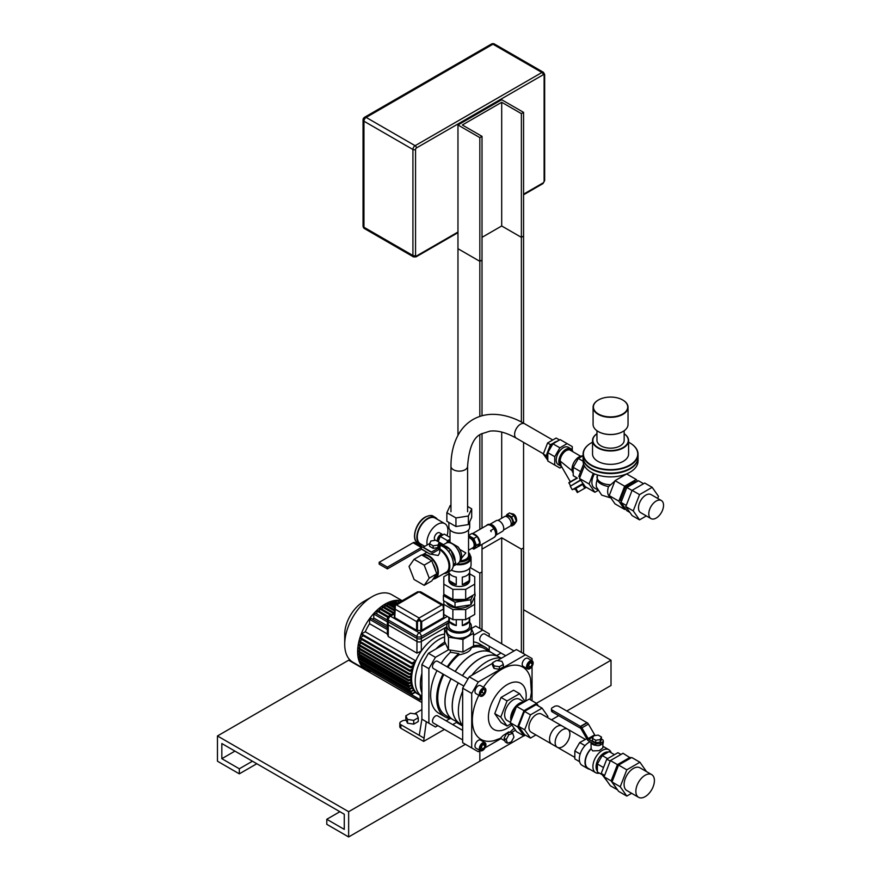 <?xml version="1.0" encoding="UTF-8"?>
<svg xmlns="http://www.w3.org/2000/svg" width="881" height="881" viewBox="0 0 881 881"><rect width="100%" height="100%" fill="white"/><g stroke="black" fill="none" stroke-linecap="round" stroke-linejoin="round"><path stroke-width="1.32" d="M451.061 678.711A38.654 22.311 120 0 0 445.026 701.981A38.654 22.311 120 0 0 453.032 719.678L460.212 723.819A38.654 22.311 120 0 0 460.256 723.841M498.91 656.896A38.654 22.311 120 0 0 498.855 656.874L491.686 652.733A38.654 22.311 120 0 0 455.224 671.509M458.241 682.852A38.654 22.311 120 0 0 452.206 706.122A38.654 22.311 120 0 0 460.212 723.819M498.855 656.874A38.654 22.311 120 0 0 462.404 675.65M473.549 635.322L482.678 630.058L475.685 626.017L471.335 628.516L473.549 633.307L462.943 639.43L448.462 637.183L444.575 628.825L446.788 627.547M444.575 628.825L444.575 641.445L445.5 643.438L428.452 653.284L421.889 664.637L421.889 719.171L419.268 735.338L400.899 724.733A3.711 2.147 180 0 1 399.82 723.213A3.711 2.147 180 0 1 400.899 721.704L402.221 720.944A3.711 2.147 180 0 1 406.251 720.471M399.82 723.213L399.82 726.748A3.711 2.147 0 0 0 400.899 728.268L400.899 724.733M437.846 725.614L435.445 727.001L426.272 721.704L423.64 741.395L400.899 728.268M423.64 737.86L419.268 735.338M423.64 741.395L444.409 729.402M452.724 724.6L457.14 722.046M421.889 709.579L414.533 713.83M462.657 739.941L433.364 723.026A4.163 2.401 -60 0 1 433.364 718.224A4.163 2.401 -60 0 1 437.527 715.824L462.657 730.338M505.727 655.739L480.597 641.236A4.163 2.401 -60 0 1 480.597 636.423A4.163 2.401 -60 0 1 484.759 634.023L514.041 650.938M463.858 686.101L433.364 668.492A4.163 2.401 -60 0 1 433.364 663.69A4.163 2.401 -60 0 1 437.527 661.29L468.02 678.899M445.5 643.438L448.462 649.804L462.943 652.05L473.549 645.927L473.549 633.307M428.893 723.213L428.893 668.679L435.445 657.325L428.452 653.284M435.445 657.325L448.462 649.804L448.462 637.183M450.378 650.101L450.378 652.281A40.196 23.203 120 0 0 441.15 663.382M436.987 670.584A40.196 23.203 120 0 0 438.969 713.335L444.993 716.826A40.196 23.203 -60 0 1 443.022 674.075M473.549 645.795A40.196 23.203 -60 0 1 485.189 647.194L479.165 643.714A40.196 23.203 120 0 0 473.549 641.93M450.092 718.544L446.171 720.812M482.678 630.058L489.23 633.835L489.23 636.611M489.23 646.213L489.23 650.751M432.824 725.481L421.889 719.171M428.893 668.679L421.889 664.637M450.378 652.281L458.847 653.592L458.847 654.891A38.654 22.311 120 0 0 447.955 667.313M491.642 652.711A38.654 22.311 120 0 0 491.598 652.678L484.418 648.537A38.654 22.311 120 0 0 471.335 647.678L471.335 647.678C470.674 651.026 466.512 653.427 458.847 654.891M485.189 647.194A40.196 23.203 -60 0 1 489.935 651.72M451.292 718.665A40.196 23.203 -60 0 1 444.993 716.826M447.185 666.862A40.196 23.203 -60 0 1 458.847 653.592M443.804 674.516A38.654 22.311 120 0 0 445.764 715.482L452.944 719.623A38.654 22.311 120 0 0 452.988 719.656M446.788 626.017L446.788 631.06A12.279 7.092 0 0 0 459.067 638.152A12.279 7.092 0 0 0 471.335 631.06L471.335 626.017A12.279 7.092 180 0 1 463.758 632.558A12.279 7.092 180 0 1 450.378 631.027A12.279 7.092 180 0 1 446.788 626.017A12.279 7.092 180 0 1 448.858 622.074M462.943 639.43L462.943 652.05M466.534 630.201A10.418 6.013 180 0 1 455.147 631.589A10.418 6.013 180 0 1 448.638 626.017A10.418 6.013 180 0 1 448.858 624.805M469.694 622.471A12.279 7.092 180 0 1 471.335 626.017M450.973 678.656A38.654 22.311 120 0 0 444.938 701.926A38.654 22.311 120 0 0 452.944 719.623M491.598 652.678A38.654 22.311 120 0 0 478.515 651.819A38.654 22.311 120 0 0 455.136 671.454M512.158 715.724A10.418 6.013 120 0 0 513.127 714.843M512.004 718.092A10.418 6.013 -60 0 1 516.057 707.641M507.412 743.201L505.231 741.945L504.042 738.267L505.375 735.8L506.718 733.344L510.584 732.1L512.775 733.366L513.964 737.045L511.277 741.967L507.412 743.201L506.223 739.522L508.91 734.611L512.775 733.366M504.042 738.267L506.223 739.522M506.718 733.344L508.91 734.611M504.89 740.888L500.397 738.289L503.04 735.558L508.722 731.891L509.625 732.408M480.189 750.612L478.262 751.724L462.657 742.705L462.657 688.182L471.709 693.402L478.262 682.037L469.221 676.817L462.657 688.182M485.079 747.782L500.959 738.619M511.409 732.585L515.539 730.195M532.047 700.758L532.047 666.432M532.047 660.783L532.047 658.559L525.494 654.77L478.262 682.037M471.709 693.402L471.709 747.936M530.153 699.657L531.386 692.598L530.494 678.359A41.748 24.095 120 0 0 483.449 687.257M478.812 695.285A41.748 24.095 120 0 0 494.626 740.469L500.408 738.289M480.321 696.155L475.949 693.633A4.636 2.676 -60 0 1 475.949 688.27A4.636 2.676 -60 0 1 480.586 685.594L484.957 688.116A4.636 2.676 -60 0 1 485.916 690.241A4.636 2.676 -60 0 1 483.889 694.911A4.636 2.676 -60 0 1 480.321 696.155A4.636 2.676 -60 0 1 480.321 690.803A4.636 2.676 -60 0 1 484.957 688.116M527.543 668.888L523.171 666.366A4.636 2.676 -60 0 1 523.171 661.003A4.636 2.676 -60 0 1 527.807 658.327L532.179 660.849A4.636 2.676 -60 0 1 533.148 662.975A4.636 2.676 -60 0 1 531.122 667.644A4.636 2.676 -60 0 1 527.543 668.888A4.636 2.676 -60 0 1 527.543 663.536A4.636 2.676 -60 0 1 532.179 660.849M480.321 750.689L475.949 748.167A4.636 2.676 -60 0 1 475.949 742.804A4.636 2.676 -60 0 1 480.586 740.128L484.957 742.65A4.636 2.676 -60 0 1 485.916 744.775A4.636 2.676 -60 0 1 483.889 749.445A4.636 2.676 -60 0 1 480.321 750.689A4.636 2.676 -60 0 1 480.321 745.326A4.636 2.676 -60 0 1 484.957 742.65M496.488 660.486L501.906 661.323L503.359 664.45L499.395 666.73L493.977 665.893L492.523 662.776L496.488 660.486M499.395 666.73L499.395 669.263L503.359 666.972L503.359 664.45M499.395 669.263L493.977 668.426L493.977 665.893M493.977 668.426L492.523 665.298L492.523 662.776M525.076 701.463L519.603 693.688L513.579 690.208L501.036 697.455L494.759 713.621L501.036 722.552L507.06 726.032L511.013 723.753M497.291 660.607L516.442 649.55L525.494 654.77M492.523 663.36L469.221 676.817M483.416 748.993L480.949 749.808L480.167 747.484L481.863 744.346L484.33 743.531L485.101 745.855L483.416 748.993L481.224 747.727L482.744 744.06M485.101 745.855L482.92 744.588M480.343 748.024L481.224 747.727M530.714 667.115L528.237 668.04L527.378 665.794L529.007 662.622L531.496 661.708L532.344 663.955L530.714 667.115L528.534 665.86L529.999 662.259M532.344 663.955L530.164 662.688M527.543 666.223L528.534 665.86M484.187 693.545L481.687 695.384L480.134 693.975L481.092 690.726L483.592 688.887L485.134 690.297L484.187 693.545L481.995 692.29L482.832 689.449M485.134 690.297L483.195 689.173M480.255 693.567L481.995 692.29M458.329 682.907A38.654 22.311 120 0 0 452.294 706.177A38.654 22.311 120 0 0 460.3 723.874L461.952 724.832M500.606 657.887L498.954 656.929A38.654 22.311 120 0 0 462.492 675.705M462.657 691.156A40.196 23.203 120 0 0 458.373 710.956A40.196 23.203 120 0 0 462.657 725.801M501.807 658.008A40.196 23.203 120 0 0 471.798 675.331M519.603 693.688L507.06 700.935L500.782 717.101L507.06 726.032M510.363 722.321L507.192 720.493A12.279 7.092 -60 0 1 507.192 706.32A12.279 7.092 -60 0 1 519.471 699.228L524.206 701.959M500.782 717.101L494.759 713.621M507.06 700.935L501.036 697.455M510.969 720.757A12.279 7.092 -60 0 1 514.152 708.335A12.279 7.092 -60 0 1 523.843 702.168M421.889 673.668L421.812 673.624A34.018 19.635 120 0 0 421.812 692.62M387.409 634.001L388.268 636.567L416.955 653.129L421.327 651.004A34.018 19.635 -60 0 1 444.575 634.078A34.018 19.635 120 0 0 413.068 668.569A34.018 19.635 120 0 0 418.662 694.481L421.889 696.342A34.018 19.635 -60 0 1 415.226 680.991A34.018 19.635 -60 0 1 444.575 636.952M444.861 642.051A34.018 19.635 120 0 0 436.183 648.724L436.271 648.768M447.867 623.109L421.327 638.428A3.095 1.784 180 0 1 416.955 638.428L388.268 621.865A3.095 1.784 180 0 1 387.365 620.609L387.365 634.628M372.707 619.288A34.018 19.635 -60 0 1 373.753 618.01L387.365 625.862M365.263 631.743L361.584 633.868A1.2 0.694 120 0 0 361.584 634.783L412.088 663.944L415.259 662.105A34.018 19.635 -60 0 1 415.777 660.904L365.263 631.743A34.018 19.635 -60 0 1 369.58 623.704L387.365 633.968M363.424 635.84L360.329 637.624L410.843 666.785L410.557 667.721L413.839 665.959A34.018 19.635 -60 0 1 414.224 664.825L412.385 663.767M362.003 639.683L359.536 641.115L410.039 670.276L409.764 671.212L412.815 669.582A34.018 19.635 -60 0 1 413.079 668.514L411.24 667.457M412.286 672.005L409.18 674.571L412.11 673.018A34.018 19.635 -60 0 1 412.286 672.005L410.447 670.948M360.626 646.544L358.6 647.711L409.103 676.872L408.828 677.808L411.724 676.267A34.018 19.635 -60 0 1 411.812 675.309L409.973 674.251M360.274 649.771L358.479 650.806L408.993 679.967L408.707 680.903L411.625 679.361A34.018 19.635 -60 0 1 411.625 678.447L409.786 677.39M360.153 652.876L358.6 653.768L409.103 682.929L408.828 683.865L411.812 682.279A34.018 19.635 -60 0 1 411.724 681.42L409.885 680.363M360.274 655.838L358.952 656.598L409.456 685.759L409.18 686.695L412.286 685.033A34.018 19.635 -60 0 1 412.11 684.229L410.271 683.16M360.626 658.658L359.668 659.208L410.172 688.369L409.489 689.581L413.079 687.609A34.018 19.635 -60 0 1 412.815 686.85L410.975 685.792M413.839 689.283L410.557 691.959L414.224 689.977A34.018 19.635 -60 0 1 413.839 689.283L412.011 688.226M415.259 691.497L411.493 694.437L415.777 692.114A34.018 19.635 -60 0 1 415.259 691.497L413.42 690.44M400.745 601.316L399.434 602.175M396.571 600.842L395.261 602.373M393.422 601.492L392.64 603.21M390.801 602.34L390.019 602.791L390.019 604.322M388.18 603.452L387.387 603.903L387.387 605.699M385.559 604.829L384.766 605.28L384.766 607.35M421.393 696.056L421.393 698.809L420.281 699.988L420.083 695.296M369.58 670.232L420.281 699.988M362.003 663.922L361.144 665.309M412.165 693.226L361.706 664.098M360.902 661.532L360.329 662.765M410.172 688.369L412.815 686.85M409.456 685.759L412.11 684.229M409.103 682.929L411.724 681.42M408.993 679.967L411.625 678.447M409.103 676.872L411.812 675.309M361.21 643.174L358.952 644.485L358.952 645.388M410.039 670.276L413.079 668.514M410.843 666.785L414.224 664.825M412.088 663.944A1.2 0.694 -60 0 1 412.088 663.03L415.777 660.904M361.584 633.868L412.088 663.03M401.824 600.908A38.962 22.499 120 0 0 367.3 621.964A38.962 22.499 120 0 0 360.858 664.869M359.668 659.208L358.985 660.431L409.489 689.581M358.952 656.598L358.952 657.512M358.6 653.768L358.6 654.682M358.479 650.806L358.479 651.72M358.6 647.711L358.6 648.625M359.536 641.115L359.536 642.018M360.329 637.624L360.329 638.527M370.89 618.55L369.58 619.31L369.58 623.704M375.064 613.264L373.753 614.013L373.753 618.01M377.685 610.588L376.892 611.04L376.892 614.002M380.306 608.397L379.524 608.848L379.524 611.458M382.927 606.48L382.145 606.932L382.145 609.267M372.267 596.602L363.512 601.657A26.595 15.351 120 0 0 344.713 634.221L344.713 644.319A38.962 22.499 -60 0 1 372.267 596.602A38.962 22.499 -60 0 1 391.737 594.675L402.188 600.699M361.21 665.397A38.962 22.499 120 0 0 365.681 669.604L352.785 662.149A38.962 22.499 -60 0 1 344.713 644.319M365.681 669.604A38.962 22.499 120 0 0 370.516 671.256M394.391 606.095L394.391 617.163A1.233 0.716 180 0 0 394.754 617.669L395.393 605.082L394.391 606.546M420.655 591.79L417.616 591.79L420.655 591.79L443.275 604.84L441.7 604.983L419.136 618.01L396.571 604.983L395.007 604.84L394.391 605.919M419.136 618.01L416.592 621.59A1.233 0.716 0 0 0 417.462 621.799L419.136 620.389L419.136 618.792L421.691 621.59L443.528 608.98L443.528 617.669L421.691 630.278A1.233 0.716 180 0 1 420.81 630.488L417.462 630.488A1.233 0.716 180 0 1 416.592 630.278L394.754 617.669M443.815 608.716A1.233 0.716 0 0 1 443.528 608.98L442.89 605.082L443.892 606.095M443.892 614.486L443.892 617.163A1.233 0.716 180 0 1 443.528 617.669M396.571 604.983L419.136 591.812M387.365 618.715L387.365 623.671A3.095 1.784 0 0 0 388.268 624.926L388.268 619.982A3.095 1.784 -60 0 1 390.448 616.193A3.095 1.784 -120 0 0 388.906 616.039A3.095 3.095 0 0 0 387.365 618.715A3.095 1.784 0 0 0 388.268 619.982L416.955 636.545L416.955 641.489A3.095 1.784 0 0 0 421.327 641.489L421.327 636.545A3.095 1.784 -120 0 0 419.136 632.756A3.095 1.784 120 0 0 416.955 636.545A3.095 1.784 0 0 0 421.327 636.545L448.858 620.642M446.788 626.787L421.327 641.489M416.955 641.489L388.268 624.926M462.657 726.043L456.435 722.453L462.657 726.043M349.658 659.649L348.645 660.221L421.889 702.509L348.645 660.221L217.464 735.965L217.464 761.206L239.324 773.837L239.324 768.783L221.836 758.684L221.836 743.542L344.273 814.231L344.273 829.373L326.785 819.275L326.785 824.33L348.645 836.95L348.645 811.698L217.464 735.965M523.81 735.822L479.837 761.206L479.837 750.81L479.837 761.206L348.645 836.95M566.791 711.011L611.018 685.473L611.018 660.221L536.43 703.291M611.018 660.221L523.567 609.729M558.741 715.647L551.473 719.854M234.952 751.108L221.836 758.684M252.451 761.206L239.324 768.783M256.823 763.739L239.324 773.837M465.399 744.291L348.645 811.698M339.901 811.698L326.785 819.275M523.567 653.658L523.567 442.361L523.567 547.872L521.376 549.138L501.696 537.773L482.017 549.138M482.017 629.673L482.017 544.414L482.017 571.857L479.837 573.124L470.212 567.573M521.376 549.138L521.376 652.392M482.017 237.341L501.696 225.976L521.376 237.341L521.376 421.977L521.376 113.627L501.696 102.273L462.338 124.992L482.017 136.357L479.837 137.612L457.966 124.992L501.696 99.74L523.567 112.372L521.376 113.627M501.696 537.773L501.696 643.802M501.696 518.226L501.696 432.075L501.696 518.226M501.696 225.976L501.696 102.273M521.376 237.341L523.567 236.075L523.567 423.155L523.567 112.372M479.837 137.612L479.837 416.438L479.837 261.327L457.966 248.706L457.966 435.302L457.966 124.992M482.017 528.137L482.017 433.54L482.017 528.137M479.837 261.327L482.017 260.06L482.017 415.766L482.017 136.357M479.837 573.124L479.837 628.417M479.837 529.393L479.837 434.873L479.837 529.393M501.036 653.03L496.62 655.585M591.03 742.32A5.936 3.425 0 0 0 592.737 744.39A5.936 3.425 0 0 0 596.481 745.392M602.879 743.509L602.879 747.881L599.19 750.656L592.737 750.898L591.14 748.85L590.997 742.309M589.752 769.267A13.667 7.896 -60 0 1 587.836 768.65L582.143 765.369A13.667 7.896 -60 0 1 580.282 753.684A13.667 7.896 -60 0 1 590.116 741.791M587.836 768.65A13.667 7.896 -60 0 1 591.14 748.465M602.097 774.674L597.373 771.954L597.373 764.003L602.241 755.568L609.123 751.603L614.464 754.676M597.373 764.003L603.507 767.538M602.241 755.568L607.582 758.651M597.373 771.106A11.255 6.497 -60 0 1 598.397 758.97A11.255 6.497 -60 0 1 608.397 752.022M599.443 773.144A13.237 7.643 -60 0 1 595.655 772.67A13.237 7.643 -60 0 1 595.655 757.385A13.237 7.643 -60 0 1 608.892 749.753A13.237 7.643 -60 0 1 611.194 752.792M595.655 772.67L588.045 768.276A13.237 7.643 -60 0 1 591.14 748.85M579.61 761.691L574.83 758.937L574.83 750.986L579.698 742.562L586.757 738.685M574.83 750.986L580.161 754.059M579.698 742.562L585.028 745.634M552.354 710.196L580.414 726.396L580.414 728.169L580.414 726.396L586.933 722.64L580.689 726.55A2.478 1.432 60 0 1 581.923 727.849L588.156 738.597A1.233 0.716 -120 0 0 588.772 739.247L595.864 743.344L595.864 745.117L588.497 740.855A2.478 1.432 60 0 1 587.264 739.566L581.031 728.818A1.233 0.716 -120 0 0 580.414 728.169L552.354 711.969L552.354 710.196A3.095 1.784 180 0 1 551.451 708.941A3.095 1.784 180 0 1 552.354 707.674L554.501 706.441A3.095 1.784 180 0 1 558.873 706.441L587.198 722.794L580.689 726.55M595.347 735.525L595.281 735.492A1.233 0.716 60 0 1 594.664 734.842L588.431 724.094A2.478 1.432 -120 0 0 587.198 722.794M601.426 739.027L602.384 739.588A3.095 1.784 180 0 1 603.287 740.844A3.095 1.784 180 0 1 602.384 742.11L600.236 743.344A3.095 1.784 180 0 1 595.864 743.344M602.384 742.11L602.384 743.872L600.236 745.117A3.095 1.784 180 0 1 595.864 745.117M602.384 743.872A3.095 1.784 -0 0 0 603.287 742.617L603.287 740.844M592.45 738.377L595.732 740.271L600.225 739.577L601.426 736.99L598.144 735.095L593.662 735.789L592.45 738.377L592.45 740.899L595.732 742.793L595.732 740.271M595.732 742.793L600.225 742.099L601.426 739.511L601.426 736.99M600.225 742.099L600.225 739.577M551.451 708.941L551.451 710.703A3.095 1.784 -0 0 0 552.354 711.969M631.622 793.296L626.798 796.083L618.583 791.336L612.02 781.998L618.583 765.071L631.71 757.495L639.925 762.241L646.489 771.602M626.798 796.083L620.235 786.744L626.798 769.818L639.925 762.241M612.02 781.998L620.235 786.744M618.583 765.071L626.798 769.818M613.407 778.408A14.691 8.48 -60 0 1 617.702 767.34M620.841 763.772A14.691 8.48 -60 0 1 626.655 760.413M617.515 789.828L610.39 785.808L604.08 776.833L610.39 760.556L623.021 753.277L630.609 758.134M617.438 789.872L611.117 780.896L617.438 764.631L630.058 757.341M604.08 776.833L611.117 780.896M610.39 760.556L617.438 764.631M607.571 781.788L601.227 773.43L606.778 759.114L617.889 752.704L620.951 754.466M601.227 773.43L604.63 775.401M606.778 759.114L610.192 761.085M638.571 797.305L626.809 790.51A13.116 7.566 -60 0 1 624.089 784.508A13.116 7.566 -60 0 1 629.816 771.316A13.116 7.566 -60 0 1 639.925 767.803L651.687 774.597A13.116 7.566 -60 0 1 651.687 789.739A13.116 7.566 -60 0 1 638.571 797.305A13.116 7.566 -60 0 1 635.862 791.303A13.116 7.566 -60 0 1 641.577 778.11A13.116 7.566 -60 0 1 651.687 774.597M574.83 757.396L551.693 744.038A10.418 6.013 -60 0 1 549.535 739.269A10.418 6.013 -60 0 1 554.083 728.785A10.418 6.013 -60 0 1 562.111 725.988L585.259 739.346M467.591 506.476L471.687 508.844L471.687 517.433L468.362 524.591L455.951 526.519L446.865 521.266L446.865 512.687L450.191 505.518L450.962 505.397M471.687 508.844L468.362 516.013L455.951 517.929L446.865 512.687M468.362 524.591L468.362 516.013M455.951 526.519L455.951 517.929M447.063 535.714A14.845 8.568 120 0 0 444.839 523.666A14.845 8.568 120 0 0 437.416 524.393A14.845 8.568 120 0 0 427.153 544.987M424.774 546.363L420.369 543.819A14.845 8.568 -60 0 1 418.101 531.926A14.845 8.568 -60 0 1 427.792 518.843A14.845 8.568 -60 0 1 435.214 518.105L444.839 523.666M442.989 534.811A4.328 2.5 120 0 0 442.636 534.536L439.575 532.763A4.328 2.5 120 0 0 437.416 532.983A4.328 2.5 120 0 0 434.586 536.793A4.328 2.5 120 0 0 435.247 540.262L435.324 540.306M442.636 534.536A4.328 2.5 120 0 0 440.478 534.745A4.328 2.5 120 0 0 437.703 541.375M441.711 535.185A3.403 1.96 120 0 0 440.478 535.505A3.403 1.96 120 0 0 438.375 538.126A3.403 1.96 120 0 0 438.419 540.901M437.372 519.361A15.462 8.931 120 0 0 435.522 517.576A15.462 8.931 120 0 0 427.792 518.336A15.462 8.931 120 0 0 417.693 531.959A15.462 8.931 120 0 0 420.061 544.348A15.462 8.931 120 0 0 422.539 545.064M510.771 525.505L511.707 526.034L514.108 524.647L516.387 521.42L514.108 515.561L509.57 512.94L507.159 514.328L505.716 516.376M511.707 526.034L513.975 522.807L511.707 516.949L507.159 514.328M511.101 524.569L511.751 524.195A4.636 2.676 -120 0 0 511.751 518.843A4.636 2.676 -120 0 0 507.115 516.167L506.465 516.541M511.707 516.949L514.108 515.561M513.975 522.807L516.387 521.42M495.419 532.223A7.048 4.075 -120 0 0 494.549 529.756L494.682 529.679A7.048 4.075 -120 0 0 494.065 528.611L490.563 530.626A7.048 4.075 60 0 1 491.18 531.695A7.048 4.075 -120 0 0 490.563 530.626L493.889 528.71A7.048 4.075 -120 0 0 487.479 525.01L487.656 524.911A7.048 4.075 -120 0 0 487.336 525.065A7.048 4.075 -120 0 0 487.039 525.263M493.955 528.666A7.048 4.075 -120 0 0 487.105 524.933A7.048 4.075 -120 0 0 486.334 525.649M503.503 530.032L510.033 526.265A5.561 3.216 -120 0 0 510.033 519.834A5.561 3.216 -120 0 0 504.461 516.629L497.941 520.396M495.816 535.185L502.467 531.342A6.189 3.568 -120 0 0 502.467 524.206A6.189 3.568 -120 0 0 496.289 520.638L489.638 524.47M495.838 535.108A6.189 3.568 -120 0 0 495.474 528.248A6.189 3.568 -120 0 0 489.704 524.492M494.065 537.432A7.048 4.075 -120 0 0 494.384 537.278A7.048 4.075 -120 0 0 494.682 537.069L494.659 537.036M494.505 529.778A7.048 4.075 -120 0 1 494.505 537.179L491.18 539.095A7.048 4.075 60 0 1 490.882 539.293A7.048 4.075 -120 0 0 491.18 539.095L494.682 537.069M477.557 546.705A7.048 4.075 -120 0 0 478.592 546.385L490.882 539.293A7.048 4.075 60 0 1 490.563 539.447A7.048 4.075 -120 0 0 490.882 539.293L494.384 537.278M483.537 527.29A7.048 4.075 60 0 1 483.834 527.08A7.048 4.075 60 0 1 484.154 526.926A7.048 4.075 -120 0 0 483.834 527.08L487.336 525.065M478.592 546.385A7.048 4.075 -120 0 0 479.682 540.736A7.048 4.075 -120 0 0 475.068 534.525A7.048 4.075 -120 0 0 472.679 533.853M478.449 545.438A6.189 3.568 -120 0 0 479.165 544.425M479.385 541.947A6.189 3.568 -120 0 0 477.854 537.994M472.128 548.18L473.78 549.127L476.434 545.361L473.78 538.522L468.549 535.516M468.549 537.113A5.815 3.359 60 0 1 471.126 537.553A5.815 3.359 60 0 1 474.925 542.674A5.815 3.359 60 0 1 474.033 547.332L473.119 547.861A5.815 3.359 60 0 1 472.227 548.125M473.78 538.522L477.282 536.507L471.974 533.446L468.549 535.417M473.78 549.127L477.282 547.112L479.925 543.335L477.282 536.507M476.434 545.361L479.925 543.335M468.549 537.531A5.815 3.359 60 0 1 470.212 538.082A5.815 3.359 60 0 1 474.011 543.203A5.815 3.359 60 0 1 473.119 547.861M474.584 596.855L474.738 614.442L465.686 619.673L452.878 619.673L443.815 614.442L443.815 600.809M474.738 604.344L465.686 609.575L452.878 609.575L443.815 604.344M465.686 619.673L465.686 609.575M452.878 619.673L452.878 609.575M456.27 619.673L456.27 625.587L449.299 621.568L449.299 617.603M456.27 625.587A10.418 6.013 180 0 1 451.909 624.089A10.418 6.013 180 0 1 449.299 621.568M469.254 617.603L469.254 621.568L462.294 625.587L462.294 619.673M469.254 621.568A10.418 6.013 180 0 1 462.294 625.587M469.694 617.35L469.694 625.895A10.418 6.013 180 0 1 463.263 631.446A10.418 6.013 180 0 1 451.909 630.146A10.418 6.013 180 0 1 448.858 625.895L448.858 617.35M470.058 604.95A13.116 7.566 180 0 1 450.004 605.996A13.116 7.566 180 0 1 446.513 602.362M472.106 602.208A13.116 7.566 180 0 1 471.742 602.989M472.987 595.248L470.895 599.774L455.025 602.23L443.407 595.523L443.407 600.578L455.025 607.273L470.895 604.829L475.145 595.666L474.738 591.481M470.895 599.774L470.895 604.829M455.025 602.23L455.025 607.273M443.407 595.523L443.969 594.334M447.46 596.349A13.116 7.566 0 0 0 450.004 598.419A13.116 7.566 0 0 0 471.093 596.349M449.299 580.667L449.299 573.102A10.418 6.013 0 0 0 451.909 575.612A10.418 6.013 0 0 0 456.27 577.121L456.27 584.687L449.299 580.667A10.418 6.013 180 0 0 451.909 583.189A10.418 6.013 180 0 0 456.27 584.687M462.294 584.687L462.294 577.121A10.418 6.013 0 0 0 469.254 573.102L469.254 580.667L462.294 584.687A10.418 6.013 180 0 0 469.254 580.667M469.694 568.223L469.694 580.447A10.418 6.013 180 0 1 463.263 586.008A10.418 6.013 180 0 1 451.909 584.698A10.418 6.013 180 0 1 448.858 580.447L448.858 571.725M443.815 584.147L443.815 594.246L452.878 599.465L465.686 599.465L474.738 594.246L474.738 584.147L465.686 589.367L452.878 589.367L443.815 584.147L443.815 576.747L448.858 573.839M469.694 573.839L474.738 576.747L474.738 584.147M465.686 599.465L465.686 589.367M452.878 599.465L452.878 589.367M438.573 549.711L431.216 553.951A2.478 1.432 -60 0 1 429.983 554.072L421.988 549.237A1.233 0.716 120 0 0 421.988 549.226A1.233 0.716 120 0 0 421.36 549.292L421.36 547.519L421.36 549.292L387.409 568.895L387.409 567.133L421.36 547.519L413.101 542.751L421.647 547.365A2.478 1.432 -60 0 1 422.88 547.244L430.864 552.079A1.233 0.716 120 0 0 431.492 552.024L438.573 547.938L438.573 549.711A4.945 2.852 0 0 0 440.015 547.685L440.015 545.923A4.945 2.852 180 0 1 438.573 547.938M422.858 547.233L414.632 542.476A2.478 1.432 120 0 0 414.61 542.465A2.478 1.432 120 0 0 413.376 542.597L379.149 562.353L379.149 564.126L387.409 568.895M379.149 562.353L387.409 567.133M468.549 537.718A5.594 3.227 60 0 1 470.212 538.258A5.594 3.227 60 0 1 473.868 543.192A5.594 3.227 60 0 1 473.009 547.674L468.549 550.251M461.677 556.462A10.517 6.068 -120 0 0 461.677 556.34A10.517 6.068 -120 0 0 458.461 547.398L457.966 546.859A10.825 6.244 60 0 1 461.677 556.583A10.825 6.244 60 0 1 459.772 561.318M448.98 542.619A10.825 6.244 60 0 1 450.092 542.322L457.966 546.859M459.728 549.403L465.84 552.927L461.534 558.224M450.004 537.41L444.244 534.084L440.203 536.419L438.22 541.683M439.267 543.17L440.06 544.304M450.004 539.348L447.636 540.714L446.81 542.839M450.004 540.185A3.953 2.28 120 0 0 449.651 540.35A3.953 2.28 120 0 0 447.57 542.641M447.636 540.714L440.203 536.419M443.484 544.689L438.187 541.628M450.004 541.595A5.319 3.072 120 0 0 449.277 542.498M442.361 535.174A3.711 2.147 120 0 0 440.907 535.505A3.711 2.147 120 0 0 438.441 540.978M459.442 561.968A10.858 6.266 0 0 0 470.135 555.702A10.858 6.266 0 0 0 468.549 552.453M468.549 552.563A10.539 6.09 180 0 1 459.684 561.538M457.25 563.884A10.858 6.266 0 0 0 470.135 557.728L470.135 555.702M460.378 560.768A9.273 5.352 0 0 0 468.549 555.448L468.549 529.922M451.369 570.095A11.475 6.619 0 0 0 467.393 569.985A11.475 6.619 0 0 0 467.492 569.919M456.127 564.534A11.783 6.806 0 0 0 471.06 557.981L471.06 565.04A11.783 6.806 180 0 1 467.613 569.853A11.783 6.806 180 0 1 451.38 570.095M471.06 557.981A11.783 6.806 0 0 0 470.113 555.305M460.367 557.97A11.442 6.607 -120 0 0 460.367 557.849A11.442 6.607 -120 0 0 452.283 543.841A11.442 6.607 -120 0 0 452.173 543.775M444.387 546.198A11.442 6.607 60 0 1 446.601 547.123A11.442 6.607 60 0 1 448.803 548.742M451.435 551.77A11.442 6.607 60 0 1 454.629 560.008M450.246 549.579A11.75 6.784 -120 0 0 446.81 546.738A11.75 6.784 -120 0 0 443.374 545.614M455.125 561.274A11.75 6.784 -120 0 0 450.863 550.295M442.625 545.185L446.182 543.125A11.75 6.784 60 0 1 452.063 543.709L452.063 543.709A11.75 6.784 60 0 1 460.367 558.102A11.75 6.784 60 0 1 457.933 563.477L453.473 566.054M470.124 555.57A11.475 6.619 180 0 1 467.811 562.155A11.475 6.619 180 0 1 456.721 564.181M452.019 531.496A10.109 5.837 0 0 0 452.129 531.551A10.109 5.837 0 0 0 466.423 531.551A10.109 5.837 0 0 0 466.534 531.496M469.694 521.728L469.694 527.179A10.418 6.013 180 0 1 466.644 531.43A10.418 6.013 180 0 1 451.909 531.43A10.418 6.013 180 0 1 450.554 530.461A10.418 6.013 180 0 1 449.971 529.877A10.418 6.013 180 0 1 448.858 527.179L448.858 522.422M439.487 544.634L440.588 544.006L450.687 549.832L455.73 562.849L453.374 564.358M455.73 562.849L453.164 566.494M450.687 549.832L448.671 551.55A14.041 8.105 60 0 1 453.374 564.005A14.041 8.105 60 0 1 453.374 564.137M443.341 546.76A14.041 8.105 60 0 1 443.451 546.815L443.451 546.815A14.041 8.105 60 0 1 448.671 551.55M439.949 545.427A14.349 8.281 60 0 1 443.231 546.694L443.231 546.694A14.349 8.281 60 0 1 453.374 564.258A14.349 8.281 60 0 1 450.4 570.833L446.865 572.87A14.349 8.281 60 0 1 443.969 573.542M439.696 548.742A14.349 8.281 60 0 1 449.057 561.384A14.349 8.281 60 0 1 446.865 572.87M439.696 549.248A14.041 8.105 60 0 1 449.112 563.422A14.041 8.105 60 0 1 444.255 573.377M439.696 549.7A13.479 7.786 60 0 1 448.319 561.593A13.479 7.786 60 0 1 446.204 572.254L435.533 578.41A13.479 7.786 60 0 1 433.485 579.026M439.696 548.709L439.696 552.905L438.154 555.493L429.796 553.973M421.966 555.118A13.479 7.786 60 0 1 422.054 555.063A13.479 7.786 60 0 1 428.794 555.735A13.479 7.786 60 0 1 437.604 567.606A13.479 7.786 60 0 1 435.533 578.41M422.285 555.305A13.171 7.61 60 0 1 428.584 556.109A13.171 7.61 60 0 1 437.45 568.719A13.171 7.61 60 0 1 433.97 578.751M422.484 555.415A12.984 7.5 60 0 1 428.584 556.263A12.984 7.5 60 0 1 437.064 567.705A12.984 7.5 60 0 1 435.071 578.112L433.188 579.191A12.984 7.5 60 0 1 432.868 579.368L431.745 580.964L424.179 585.325L414.081 579.5L409.037 566.483L414.081 559.303L424.179 565.128L429.234 578.145L424.179 585.325M414.081 559.303L421.647 554.931L423.904 556.23A12.984 7.5 60 0 1 426.701 557.343A12.984 7.5 60 0 1 429.499 559.468L431.745 560.768L432.868 563.664A12.984 7.5 60 0 1 435.677 570.877L436.8 573.784L435.677 575.381A12.984 7.5 60 0 1 433.188 579.191M423.904 556.23L429.499 559.468M432.868 563.664L435.677 570.877M435.677 575.381L432.868 579.368M436.8 573.784L429.234 578.145M431.745 560.768L424.179 565.128M439.267 542.289L439.267 544.81L437.978 547.597L433.144 548.345L429.609 546.297L429.609 543.775L430.908 540.989L435.732 540.24L439.267 542.289L437.978 545.075L433.144 545.813L429.609 543.775M433.144 548.345L433.144 545.813M437.978 547.597L437.978 545.075M439.267 544.403A4.945 2.852 180 0 1 440.015 545.923M429.741 543.5L423.232 547.255A1.233 0.716 -60 0 1 423.045 547.343M429.983 554.072A2.478 1.432 -60 0 1 429.972 554.072L421.702 549.292A2.478 1.432 120 0 0 421.713 549.304A2.478 1.432 120 0 0 421.735 549.315L429.983 554.072M422.88 547.244A2.478 1.432 -60 0 1 422.891 547.255L414.61 542.465M636.379 481.962L635.498 481.455L625.4 487.281L620.356 500.298L621.325 501.674M626.633 487.986L625.4 487.281M621.579 501.003L620.356 500.298M650.96 518.59L640.641 512.632A10.418 6.013 -60 0 1 640.641 500.595A10.418 6.013 -60 0 1 651.059 494.582L661.378 500.54A10.418 6.013 -60 0 1 663.536 505.309A10.418 6.013 -60 0 1 658.988 515.792A10.418 6.013 -60 0 1 650.96 518.59A10.418 6.013 -60 0 1 650.96 506.553A10.418 6.013 -60 0 1 661.378 500.54M643.559 483.713L638.45 480.762L626.832 487.468L621.028 502.434L626.832 510.694L629.926 512.478M632.051 490.475L626.832 487.468M626.237 505.441L621.028 502.434M657.667 498.393L658.47 496.311L652.16 487.336L644.727 483.041L632.106 490.332L625.796 506.597L632.106 515.583L639.54 519.867L646.357 515.936M652.16 487.336L639.54 494.626L632.106 490.332M639.54 494.626L633.23 510.892L625.796 506.597M633.23 510.892L639.54 519.867M614.85 481.114L608.529 486.631C602.23 485.233 598.419 483.03 597.109 480.035L597.45 474.958M610.929 484.715A13.6 7.852 180 0 1 596.955 476.863A13.6 7.852 180 0 1 596.955 476.654M623.748 474.936L623.803 475.057A13.6 7.852 180 0 1 623.957 475.498M622.801 431.602A17.157 9.911 180 0 1 622.691 431.668A17.157 9.911 180 0 1 598.43 431.668A17.157 9.911 180 0 1 598.32 431.602M622.801 400.04A17.466 10.087 180 0 1 622.911 400.106A17.466 10.087 180 0 1 628.032 407.231L628.032 424.4A17.466 10.087 180 0 1 622.911 431.536L622.911 431.536A17.466 10.087 180 0 1 598.21 431.536A17.466 10.087 180 0 1 593.089 424.4L593.089 407.231A17.466 10.087 180 0 1 598.21 400.106A17.466 10.087 180 0 1 598.32 400.04M622.691 413.993A17.157 9.911 180 0 1 598.43 413.993A17.157 9.911 180 0 1 598.43 399.974A17.157 9.911 180 0 1 622.691 399.974A17.157 9.911 180 0 1 622.691 413.993M628.032 407.231A17.466 10.087 180 0 1 622.911 414.367A17.466 10.087 180 0 1 603.87 416.559A17.466 10.087 180 0 1 593.089 407.231M628.582 442.196A27.179 15.693 180 0 1 629.783 442.846A27.179 15.693 180 0 1 629.783 465.036A27.179 15.693 180 0 1 591.338 465.036A27.179 15.693 180 0 1 591.338 442.846A27.179 15.693 180 0 1 592.539 442.196M624.166 433.738A18.027 10.407 180 0 1 628.582 440.566L628.582 453.946A18.027 10.407 180 0 1 623.308 461.303A18.027 10.407 180 0 1 603.661 463.56A18.027 10.407 180 0 1 592.539 453.946L592.539 440.566A18.027 10.407 180 0 1 596.955 433.738M629.893 442.912A27.487 15.869 180 0 1 630.003 442.978A27.487 15.869 180 0 1 638.053 454.2A27.487 15.869 180 0 1 630.003 465.421A27.487 15.869 180 0 1 600.038 468.857A27.487 15.869 180 0 1 583.068 454.2A27.487 15.869 180 0 1 591.118 442.978A27.487 15.869 180 0 1 591.228 442.912M638.053 454.2L638.053 457.228A27.487 15.869 180 0 1 630.003 468.45A27.487 15.869 180 0 1 591.118 468.45A27.487 15.869 180 0 1 583.068 457.228L583.068 454.2M629.893 468.516A27.179 15.693 180 0 1 629.783 468.571L629.783 468.571A27.179 15.693 180 0 1 591.338 468.571A27.179 15.693 180 0 1 591.228 468.516M638.042 457.481A27.487 15.869 180 0 1 638.053 457.735A27.487 15.869 180 0 1 630.003 468.956A27.487 15.869 180 0 1 600.038 472.392A27.487 15.869 180 0 1 583.068 457.735A27.487 15.869 180 0 1 583.079 457.481M638.053 457.735L638.053 461.016A27.487 15.869 180 0 1 630.003 472.238A27.487 15.869 180 0 1 600.038 475.674A27.487 15.869 180 0 1 583.068 461.016L583.068 457.735M624.166 433.76A17.719 10.231 180 0 1 623.087 447.548A17.719 10.231 180 0 1 598.606 447.856A17.719 10.231 180 0 1 596.955 433.76M624.166 430.732L624.166 440.313A13.6 7.852 180 0 1 620.18 445.863A13.6 7.852 180 0 1 605.357 447.57A13.6 7.852 180 0 1 596.955 440.313L596.955 430.732M628.582 440.566A18.027 10.407 180 0 1 623.308 447.922A18.027 10.407 180 0 1 603.661 450.18A18.027 10.407 180 0 1 592.539 440.566M619.453 478.097L618.891 478.427M610.291 497.137L610.181 497.082A12.18 7.037 -60 0 1 608.529 486.631M597.351 489.671L594.411 487.975A12.18 7.037 -60 0 1 594.433 473.868M610.852 497.952L601.701 495.122L596.47 487.094A12.18 7.037 -60 0 1 597.109 480.035M593.243 473.339L589.103 483.999L579.478 478.449L585.292 486.708L594.906 492.27L597.803 490.596M589.103 483.999L594.906 492.27M584.378 465.84L579.478 478.449M637.525 481.301L636.258 479.495L624.651 486.202L618.836 501.168L624.651 509.438L625.565 508.899M636.258 479.495L626.644 473.945L615.026 480.652L609.223 495.618L615.026 503.877L624.651 509.438M624.651 486.202L615.026 480.652M618.836 501.168L609.223 495.618M583.574 464.034L578.817 476.313L579.775 477.689M580.039 477.017L578.817 476.313M559.325 440.104L550.471 444.663L546.176 455.719L547.806 458.043M557.199 441.326A10.418 6.013 120 0 0 547.387 455.014A10.418 6.013 120 0 0 547.806 457.591M559.05 439.707L556.164 438.033L547.586 442.989L543.291 454.056L547.806 460.289M550.471 444.663L547.586 442.989M546.176 455.719L543.291 454.056M578.002 492.138L575.844 488.393L575.161 488.779L577.33 492.534L586.35 487.325M575.844 488.393L582.583 484.495L584.742 488.25M582.583 484.495L572.276 489.737L583.046 483.515M570.425 485.805L568.939 482.601L577.044 477.909M577.209 478.009L573.212 475.696L573.212 467.337L578.332 458.461L583.079 461.192M568.818 483.019L577.352 478.097M572.749 451.656A9.713 5.605 120 0 0 562.717 452.68A9.713 5.605 120 0 0 561.219 465.95L560.162 461.027L572.198 470.828M572.276 489.737L570.26 486.257L580.722 480.211L574.203 483.977M570.26 486.257L580.546 479.958M575.161 488.779L574.192 489.34M582.682 455.951A10.021 5.782 120 0 0 579.114 456.898L579.114 456.898A10.021 5.782 120 0 0 572.033 469.166A10.021 5.782 120 0 0 573.212 472.998M561.77 466.908L559.887 468.009L554.755 465.047L554.755 456.677L559.887 447.812L567.122 443.628L572.254 446.579L572.254 450.136M572.837 451.7A10.021 5.782 120 0 0 570.921 448.781L568.3 447.262A10.021 5.782 120 0 0 563.289 447.757A10.021 5.782 120 0 0 556.748 456.589A10.021 5.782 120 0 0 558.279 464.617L560.9 466.126A10.021 5.782 120 0 0 561.472 466.39M567.122 443.628L560.173 439.608L552.927 443.793L547.806 452.669L547.806 461.027L554.755 465.047M559.887 447.812L552.927 443.793M554.755 456.677L547.806 452.669M570.921 448.781A10.021 5.782 120 0 0 565.91 449.277A10.021 5.782 120 0 0 559.369 458.098A10.021 5.782 120 0 0 560.9 466.126M580.645 456.215L570.348 450.268A8.447 4.879 120 0 0 563.851 452.526A8.447 4.879 120 0 0 560.162 461.027M579.004 456.964A9.713 5.605 120 0 0 578.905 457.019A9.713 5.605 120 0 0 572.033 468.912A9.713 5.605 120 0 0 572.033 469.044M580.161 472.822L581.912 468.318M580.161 471.346L573.212 467.337M583.068 455.73L578.332 458.461M410.392 713.192L416.603 714.15L418.266 717.74L418.266 721.528L413.718 724.149L407.507 723.191L405.844 719.601L405.844 715.812L410.392 713.192M418.266 717.74L413.718 720.361L413.718 724.149M413.718 720.361L407.507 719.403L407.507 723.191M407.507 719.403L405.844 715.812M512.995 715.537A9.184 5.297 -60 0 1 515.077 710.196M535.923 734.93L530.483 738.08L524.669 729.82L530.483 714.854L542.09 708.148L547.905 716.407L547.464 717.53M524.669 729.82L518.678 726.362L524.492 734.622L530.483 738.08M518.678 726.362L524.492 711.396L530.483 714.854M524.492 711.396L536.1 704.69L542.09 708.148M525.362 735.128L523.986 735.921L516.552 731.626L510.242 722.651L516.552 706.386L529.173 699.096L536.606 703.39L538.489 706.066M523.986 735.921L517.676 726.946L523.986 710.67L536.606 703.39M510.242 722.651L517.676 726.946M516.552 706.386L523.986 710.67M557.31 747.286L531.078 732.133A10.418 6.013 -60 0 1 528.919 727.365A10.418 6.013 -60 0 1 533.468 716.881A10.418 6.013 -60 0 1 541.496 714.084L567.738 729.237A10.418 6.013 -60 0 1 567.738 741.273A10.418 6.013 -60 0 1 557.31 747.286A10.418 6.013 -60 0 1 555.151 742.518A10.418 6.013 -60 0 1 559.699 732.023A10.418 6.013 -60 0 1 567.738 729.237M511.839 724.931A26.716 15.429 -60 0 1 505.055 729.336A26.716 15.429 -60 0 1 488.47 715.515A26.716 15.429 -60 0 1 508.062 684.152A26.716 15.429 -60 0 1 526.188 695.472A26.716 15.429 -60 0 1 525.616 701.144M416.955 638.428L416.955 653.129M421.327 651.004L421.327 638.428M388.268 636.567L388.268 621.865M397.948 603.144L395.261 601.591M396.329 604.08L392.64 601.954M390.019 602.791L394.512 605.39M394.391 607.945L387.387 603.903M384.766 605.28L394.391 610.841M420.083 699.569L369.58 670.408M410.843 691.023L360.329 661.862M409.456 673.635L358.952 644.485M393.411 613.44L382.145 606.932M369.58 619.31L387.365 629.574M373.753 614.013L387.365 621.876M390.437 615.158L379.524 608.848M376.892 611.04L387.717 617.284M394.391 608.474A1.233 0.716 0 0 0 394.754 608.98L416.592 621.59L416.592 630.278M419.136 620.389L420.81 621.799A1.233 0.716 0 0 0 421.691 621.59L421.691 630.278M420.81 621.799L420.81 630.488M417.462 630.488L417.462 621.799M419.136 591.955L441.7 604.983M447.339 616.469L419.136 632.756L390.448 616.193L394.391 613.925M543.236 74.753A1.85 1.068 60 0 0 541.925 72.484L492.953 44.204A3.095 1.784 -60 0 1 494.494 44.05L543.478 72.33A3.095 1.784 120 0 0 541.925 72.484L415.116 145.695A3.095 1.784 120 0 0 412.925 149.484L363.952 121.204A3.095 1.784 180 0 1 363.049 119.937L363.049 225.976A3.095 1.784 0 0 0 363.952 227.243L363.952 121.204A3.095 1.784 -60 0 1 366.144 117.415L492.953 44.204A3.095 1.784 -120 0 0 491.411 44.05L364.591 117.261A3.095 1.784 60 0 1 366.144 117.415L415.116 145.695A1.85 1.068 60 0 1 416.427 147.964L543.236 74.753A1.233 0.716 -60 0 1 544.117 75.259A1.85 1.068 0 0 0 544.656 74.5L544.656 180.539L542.861 183.655L523.567 194.8M363.049 225.976A3.095 3.095 0 0 0 364.591 228.653A3.095 1.784 -60 0 1 363.952 227.243L412.925 255.512A1.85 1.068 0 0 0 415.557 255.512L415.557 149.484A1.233 0.716 -60 0 1 416.427 147.964M544.117 75.259L544.117 181.288A1.85 1.068 0 0 0 544.656 180.539M457.966 232.033L416.427 256.019A1.85 1.068 60 0 1 416.041 256.867L413.574 256.933A3.095 1.784 120 0 1 412.925 255.512L412.925 149.484A1.85 1.068 0 0 0 415.557 149.484M544.117 181.288A1.233 0.716 -60 0 1 543.236 182.808A1.85 1.068 60 0 1 542.861 183.655M543.236 182.808L523.567 194.172M416.427 256.019A1.233 0.716 -60 0 1 415.557 255.512M588.431 724.094L581.923 727.849M594.664 734.842L588.156 738.597M588.772 739.247L593.254 736.659M600.236 745.117L600.236 743.344M425.171 517.334A14.845 8.568 120 0 0 414.676 535.758M425.611 517.081A15.462 8.931 120 0 0 415.502 530.703A15.462 8.931 120 0 0 417.88 543.092C410.612 539.513 416.019 521.904 425.292 517.048C429.41 515.275 432.086 515.033 433.331 516.31A15.462 8.931 120 0 0 425.611 517.081M510.76 513.634A5.561 3.216 60 0 1 512.059 514.119A5.561 3.216 60 0 1 513.348 515.121M514.46 516.453A5.561 3.216 60 0 1 515.958 520.33M515.792 522.257A5.561 3.216 60 0 1 515 523.38M495.948 533.589A6.74 3.887 -120 0 0 491.08 525.153M495.177 536.353A7.048 4.075 -120 0 0 494.087 528.148A7.048 4.075 -120 0 0 487.446 524.735A7.048 4.075 -120 0 0 487.281 524.845M423.232 547.255L431.492 552.024M413.376 542.597L421.647 547.365M543.39 453.803L516.343 438.187A8.314 4.801 -60 0 1 514.614 434.377A8.314 4.801 -60 0 1 518.248 426.008A8.314 4.801 -60 0 1 524.658 423.783L552.761 440.004M516.343 438.187C506.212 432.538 497.413 430.192 489.946 431.139L481.422 433.87C473.526 437.097 468.912 447.911 467.591 466.335A8.314 4.801 180 0 1 462.459 470.762A8.314 4.801 180 0 1 453.396 469.727A8.314 4.801 180 0 1 450.962 466.335C450.929 453.308 453.737 442.163 459.375 432.89C462.954 427.175 467.536 422.693 473.141 419.433C478.768 416.25 484.935 414.555 491.653 414.345C502.445 414.136 513.447 417.275 524.658 423.783M509.647 732.408L514.185 728.268M421.889 696.342L415.171 692.455M394.391 609.74L385.438 604.575M394.391 606.844L388.058 603.199M395.239 604.707L390.69 602.086M397.276 603.529L393.311 601.238M399.534 602.23L396.384 600.413M401.207 601.271L400.558 600.886M412.187 693.237L361.684 664.076M411.493 694.437L360.99 665.276M408.707 680.903L358.204 651.742M408.828 683.865L358.325 654.704M408.828 677.808L358.325 648.647M394.358 612.89L382.817 606.227M387.365 627.746L370.703 618.132M387.365 620.048L374.865 612.835M409.18 686.695L358.677 657.534M391.384 614.608L380.196 608.143M409.18 674.571L358.677 645.421M409.764 671.212L359.25 642.051M388.279 616.513L377.564 610.335M410.557 667.721L360.054 638.56M410.557 691.959L360.054 662.798M443.275 604.84L443.892 605.919M395.007 604.84L417.616 591.79M388.906 616.039L394.391 612.879M494.494 44.05A3.095 3.095 0 0 0 491.411 44.05M364.591 117.261A3.095 3.095 0 0 0 363.049 119.937M543.478 72.33L544.656 74.5M457.966 232.661L416.041 256.867M413.574 256.933L364.591 228.653M608.892 749.753L602.879 746.273M417.88 543.092L420.061 544.348M433.331 516.31L435.522 517.576M510.418 513.425L513.293 513.997C515.429 515.11 516.541 517.411 516.629 520.891L514.845 523.49M494.494 536.947C499.384 534.514 491.994 521.728 487.446 524.735L487.105 524.933M472.392 533.688L483.834 527.08M450.004 542.333L450.004 529.922M422.054 555.063L426.878 552.277M570.359 481.775L561.241 465.994M467.591 511.773L467.591 466.335M450.962 511.773L450.962 466.335"/></g></svg>
